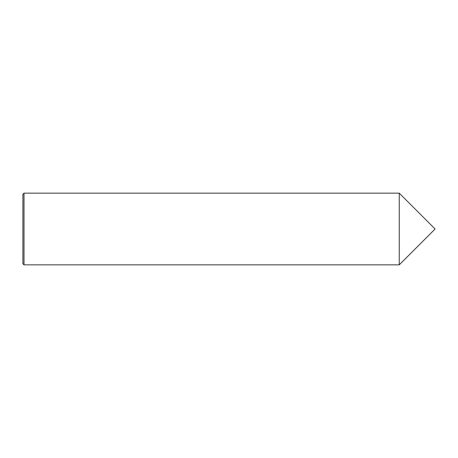 <?xml version="1.0" encoding="UTF-8"?>
<svg xmlns="http://www.w3.org/2000/svg" width="458" height="458" viewBox="0 0 458 458"><rect width="100%" height="100%" fill="white"/><g stroke="black" fill="none" stroke-linecap="round" stroke-linejoin="round"><path stroke-width="0.69" d="M399.256 264.844L435.1 229L399.256 264.844L399.256 193.156L399.256 264.844L24.022 264.844L22.9 263.722L22.9 194.278L24.022 193.156L24.022 264.844M435.1 229L399.256 193.156L24.022 193.156"/></g></svg>
